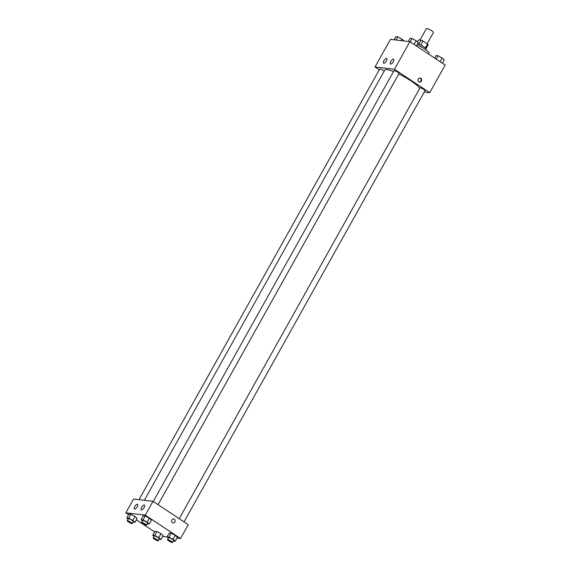 <?xml version="1.0" encoding="UTF-8"?>
<svg xmlns="http://www.w3.org/2000/svg" width="571" height="571" viewBox="0 0 571 571"><rect width="100%" height="100%" fill="white"/><g stroke="black" fill="none" stroke-linecap="round" stroke-linejoin="round"><path stroke-width="0.86" d="M427.108 43.803L433.446 32.468A4.018 0.714 -150.8 0 0 431.633 30.713A4.018 0.714 -150.8 0 0 426.43 28.55L420.006 40.034M417.408 41.89L418.543 39.863L421.034 40.156A5.453 0.971 -150.8 0 1 423.004 41.076L427.529 44.074A5.453 0.971 -150.8 0 1 428.093 44.831L425.987 48.606M418.864 44.046L421.034 40.156M425.366 47.95L427.529 44.074M420.82 44.973L423.004 41.076M417.715 43.617A5.739 1.021 29.2 0 1 423.368 46.465A5.739 1.021 29.2 0 1 426.123 49.092L425.766 49.734M428.607 54.067L429.035 53.31A10.335 1.834 -150.8 0 0 424.389 48.778A10.335 1.834 -150.8 0 0 417.094 44.724M379.258 69.812L375.004 66.993L390.443 39.37L409.885 41.654L445.173 65.051L429.735 92.673L424.267 92.031M418.322 79.019A2.013 1.82 -83.3 0 1 421.669 80.261A2.013 1.82 -83.3 0 1 419.628 82.046A2.013 1.82 -83.3 0 1 418.322 79.019M375.004 66.993L394.447 69.269L409.885 41.654M394.447 69.269L429.735 92.673M419.385 81.996A2.013 1.82 96.7 0 0 419.849 78.041M383.805 63.295A2.869 1.113 123.5 0 1 383.598 63.217A2.869 1.113 123.5 0 1 384.254 60.212A2.869 1.113 123.5 0 1 386.767 58.435A2.869 1.113 123.5 0 1 386.26 61.204A2.869 1.113 123.5 0 1 383.805 63.295M390.607 64.095A2.869 1.113 123.5 0 1 390.4 64.016A2.869 1.113 123.5 0 1 391.064 61.011A2.869 1.113 123.5 0 1 393.576 59.234A2.869 1.113 123.5 0 1 393.062 62.003A2.869 1.113 123.5 0 1 390.607 64.095M184.019 521.894L425.017 90.682A2.869 0.507 -150.8 0 0 422.761 88.833A2.869 0.507 -150.8 0 0 420.006 87.877L179.223 518.711M384.212 71.082A2.869 0.507 -150.8 0 0 383.448 70.526A2.869 0.507 -150.8 0 0 379.722 68.977L139.017 499.675M158.053 504.671L399.043 73.459A2.869 0.507 -150.8 0 0 397.751 72.203A2.869 0.507 -150.8 0 0 394.033 70.661L153.249 501.488M419.721 88.391A20.113 3.569 -150.8 0 0 410.884 80.832A20.113 3.569 -150.8 0 0 398.786 73.923M393.526 71.568A20.113 3.569 -150.8 0 0 384.811 70.019L144.335 500.296M152.992 501.317L133.55 499.033L125.827 512.844L145.27 515.121L152.992 501.317L188.273 524.713L180.557 538.524L176.953 538.096M134.792 506.534A2.869 1.113 123.5 0 1 137.59 504.286A2.869 1.113 123.5 0 1 137.083 507.055A2.869 1.113 123.5 0 1 134.628 509.146A2.869 1.113 123.5 0 1 134.421 509.068A2.869 1.113 123.5 0 1 134.792 506.534M144.028 507.619A2.869 1.113 123.5 0 1 141.43 509.939A2.869 1.113 123.5 0 1 141.223 509.867A2.869 1.113 123.5 0 1 141.886 506.862A2.869 1.113 123.5 0 1 144.399 505.085A2.869 1.113 123.5 0 1 144.028 507.619M171.229 533.2L169.266 532.971L171.229 533.2L175.297 535.362L171.229 533.2L169.023 537.147L173.092 539.309L175.197 541.237L173.334 541.023M177.403 537.297L175.297 535.362L177.403 537.297L175.197 541.237M156.918 531.522L154.955 531.287L156.918 531.522L160.986 533.685L156.918 531.522L154.712 535.462L158.781 537.625L160.886 539.559L159.024 539.338M163.092 535.612L160.986 533.685L163.092 535.612L160.886 539.559M130.945 514.3L128.982 514.064L130.945 514.3L135.02 516.462L130.945 514.3L128.739 518.247L132.815 520.409L134.92 522.337L133.05 522.122M137.126 518.389L135.02 516.462L137.126 518.389L134.92 522.337M145.27 515.121L180.557 538.524M154.605 531.922L136.333 519.803M128.632 514.699L125.827 512.844M167.089 536.94L162.642 536.419M149.324 518.14L145.255 515.977L143.292 515.749L145.255 515.977L149.324 518.14L151.429 520.074L149.324 518.14L147.125 522.087L149.224 524.021L147.361 523.8M172.485 522.686A2.013 1.82 -83.3 0 1 173.684 518.96A2.013 1.82 -83.3 0 1 173.213 522.95A2.013 1.82 -83.3 0 1 172.485 522.686M173.213 522.95A2.013 1.82 96.7 0 0 173.684 518.96M168.374 538.125L167.06 536.911L169.023 537.147M172.535 542.45L173.634 540.48A2.869 0.507 -150.8 0 0 172.342 539.217A2.869 0.507 -150.8 0 0 168.623 537.675L167.517 539.652A2.869 0.507 -150.8 0 0 169.78 541.494A2.869 0.507 -150.8 0 0 172.535 542.45A2.869 0.507 -150.8 0 0 171.243 541.194A2.869 0.507 -150.8 0 0 167.517 539.652M167.06 536.911L169.266 532.971M173.092 539.309L175.297 535.362M154.063 536.44L152.75 535.234L154.712 535.462M158.224 540.773L159.323 538.796A2.869 0.507 -150.8 0 0 158.031 537.539A2.869 0.507 -150.8 0 0 154.313 535.998L153.214 537.968A2.869 0.507 -150.8 0 0 155.469 539.816A2.869 0.507 -150.8 0 0 158.224 540.773A2.869 0.507 -150.8 0 0 156.932 539.509A2.869 0.507 -150.8 0 0 153.214 537.968M152.75 535.234L154.955 531.287M158.781 537.625L160.986 533.685M142.4 520.902L141.087 519.696L143.05 519.924L147.125 522.087M146.561 525.227L147.661 523.257A2.869 0.507 -150.8 0 0 146.376 522.001A2.869 0.507 -150.8 0 0 142.65 520.452L141.551 522.429A2.869 0.507 -150.8 0 0 143.806 524.271A2.869 0.507 -150.8 0 0 146.561 525.227A2.869 0.507 -150.8 0 0 145.27 523.971A2.869 0.507 -150.8 0 0 141.551 522.429M141.087 519.696L143.292 515.749M143.05 519.924L145.255 515.977M149.224 524.021L151.429 520.074M128.097 519.217L126.776 518.011L128.739 518.247M132.251 523.55L133.357 521.573A2.869 0.507 -150.8 0 0 132.065 520.317A2.869 0.507 -150.8 0 0 128.339 518.775L127.24 520.745A2.869 0.507 -150.8 0 0 129.496 522.593A2.869 0.507 -150.8 0 0 132.251 523.55A2.869 0.507 -150.8 0 0 130.959 522.294A2.869 0.507 -150.8 0 0 127.24 520.745M126.776 518.011L128.982 514.064M132.815 520.409L135.02 516.462M434.667 58.085L436.08 55.551L438.05 55.787L442.118 57.949L444.224 59.876L442.368 63.195M436.194 59.098L438.05 55.787M440.048 61.654L442.118 57.949M408.358 41.476L410.114 38.336L412.076 38.564L416.145 40.727L418.25 42.661L416.395 45.973M410.221 41.876L412.076 38.564M414.075 44.431L416.145 40.727M394.047 39.792L395.803 36.651L397.766 36.887L401.834 39.049L403.911 40.955M396.01 40.027L397.766 36.887M400.963 40.605L401.834 39.049"/></g></svg>
